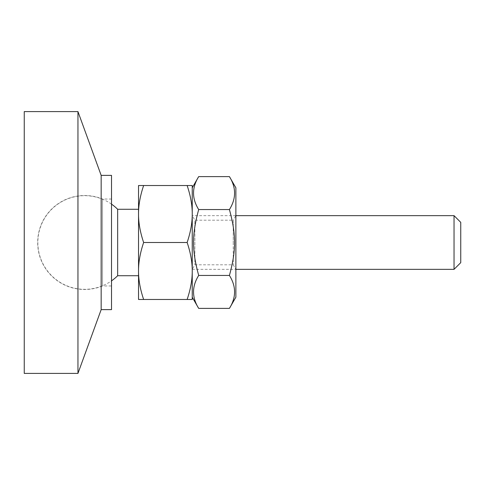 <?xml version="1.0" encoding="UTF-8"?>
<svg xmlns="http://www.w3.org/2000/svg" width="485" height="485" viewBox="0 0 485 485"><rect width="100%" height="100%" fill="white"/><g stroke="black" fill="none" stroke-linecap="round" stroke-linejoin="round"><path stroke-width="0.36" stroke-dasharray="2.42 1.82" d="M111.514 199.032L102.517 199.032A46.99 46.99 0 0 0 37.678 242.5A46.99 46.99 0 0 0 102.517 285.968L102.517 199.032L102.517 285.968L111.514 285.968L111.514 199.032L111.514 285.968M111.514 175.37L111.514 309.63M101.165 175.37L101.165 309.63M77.952 111.599L77.952 373.401M24.25 111.599L24.25 373.401M454.039 269.351L454.039 215.649M460.75 222.36L460.75 262.64M192.236 215.649L192.236 269.351L192.236 215.649L235.874 215.649L235.874 269.351L235.874 215.649L233.249 220.19L233.249 242.5L233.249 220.19L194.861 220.19L194.861 264.81L194.861 220.19L192.236 215.649L192.236 269.351L192.236 215.649M143.639 185.531L138.534 185.531L138.534 212.715C138.655 204.312 140.353 195.249 143.639 185.531L187.137 185.531C190.417 195.249 192.121 204.312 192.236 212.715L192.236 185.531L187.137 185.531M138.534 299.469L143.639 299.469C140.353 289.751 138.655 280.688 138.534 272.285L138.534 299.469M138.534 269.684C138.655 261.288 140.353 252.224 143.639 242.5C140.353 232.776 138.655 223.712 138.534 215.316L138.534 272.285M187.137 299.469L192.236 299.469L192.236 272.285C192.121 280.688 190.417 289.751 187.137 299.469L143.639 299.469M187.137 242.5C190.417 252.224 192.121 261.288 192.236 269.684L192.236 215.316C192.121 223.712 190.417 232.776 187.137 242.5L143.639 242.5M192.236 272.285L192.236 269.684M192.236 215.316L192.236 212.715M138.534 212.715L138.534 215.316M117.655 275.729L117.655 209.271M138.534 209.271L138.534 275.729L138.534 209.271M233.249 242.5L233.249 264.81L233.249 242.5M235.874 297.208L235.874 187.792M192.236 297.208L192.236 187.792L192.236 297.208M229.417 176.613C236.286 187.598 236.286 198.577 229.417 209.556C236.286 234.752 236.286 250.248 229.417 275.444C236.286 286.423 236.286 297.402 229.417 308.387M198.692 308.387C191.824 297.402 191.824 286.423 198.692 275.444C191.824 250.248 191.824 234.752 198.692 209.556C191.824 198.577 191.824 187.598 198.692 176.613M229.417 275.444L198.692 275.444M229.417 209.556L198.692 209.556M192.236 269.351L235.874 269.351L233.249 264.81L194.861 264.81L192.236 269.351M111.514 204.143A46.821 46.821 0 0 0 37.842 242.5A46.821 46.821 0 0 0 111.514 280.857"/><path stroke-width="0.73" d="M101.165 175.37L101.165 309.63L111.514 309.63L111.514 175.37L101.165 175.37L77.952 111.599L24.25 111.599L24.25 373.401L77.952 373.401L77.952 111.599M101.165 309.63L77.952 373.401M454.039 215.649L454.039 269.351L460.75 262.64L460.75 222.36L454.039 215.649L235.874 215.649M143.639 185.531C140.353 195.249 138.655 204.312 138.534 212.715L138.534 185.531L192.236 185.531L192.236 212.715C192.121 204.312 190.417 195.249 187.137 185.531M138.534 215.316C138.655 223.712 140.353 232.776 143.639 242.5C140.353 252.224 138.655 261.288 138.534 269.684L138.534 212.715M138.534 272.285C138.655 280.688 140.353 289.751 143.639 299.469L138.534 299.469L138.534 269.684M187.137 242.5C190.417 232.776 192.121 223.712 192.236 215.316L192.236 269.684C192.121 261.288 190.417 252.224 187.137 242.5L143.639 242.5M187.137 299.469C190.417 289.751 192.121 280.688 192.236 272.285L192.236 299.469L143.639 299.469M192.236 269.684L192.236 272.285M192.236 212.715L192.236 215.316M138.534 209.271L117.655 209.271L117.655 275.729L138.534 275.729M229.417 176.613L235.874 187.792L235.874 297.208L229.417 308.387C236.286 297.402 236.286 286.423 229.417 275.444C236.286 250.248 236.286 234.752 229.417 209.556C236.286 198.577 236.286 187.598 229.417 176.613L198.692 176.613C191.824 187.598 191.824 198.577 198.692 209.556C191.824 234.752 191.824 250.248 198.692 275.444C191.824 286.423 191.824 297.402 198.692 308.387L192.236 297.208M229.417 308.387L198.692 308.387M229.417 275.444L198.692 275.444M229.417 209.556L198.692 209.556M235.874 269.351L454.039 269.351M117.655 209.271A46.821 46.821 0 0 0 111.514 204.143M111.514 280.857A46.821 46.821 0 0 0 117.655 275.729M192.236 187.792L198.692 176.613"/></g></svg>
